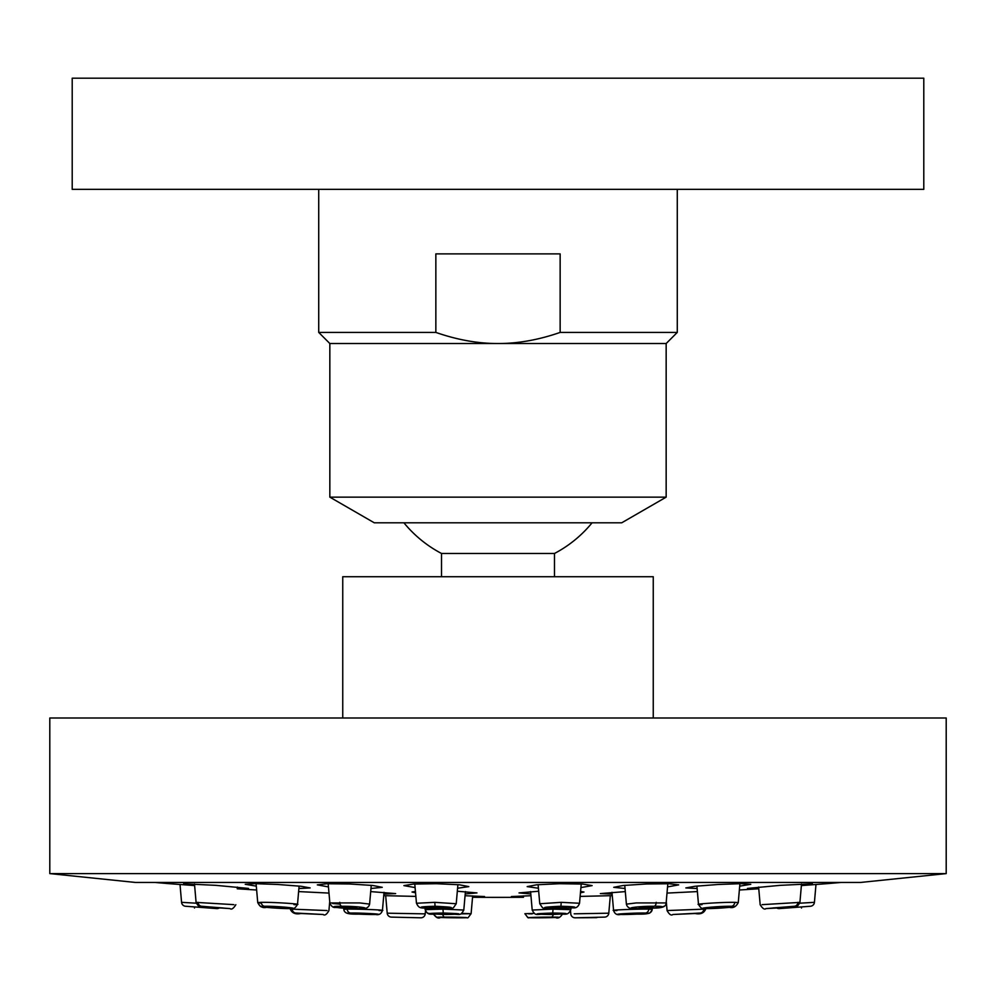 <?xml version="1.0" encoding="UTF-8"?>
<svg xmlns="http://www.w3.org/2000/svg" width="996" height="996" viewBox="0 0 996 996"><rect width="100%" height="100%" fill="white"/><g stroke="black" fill="none" stroke-linecap="round" stroke-linejoin="round"><path stroke-width="1.49" d="M498 78.198L923.79 78.198L923.79 189.352L72.21 189.352L72.21 78.198L498 78.198M560.15 332.415L677.28 332.415L666.162 343.533L666.162 497.141L329.838 497.141L329.838 343.533L318.72 332.415L435.85 332.415L435.85 253.893L560.15 253.893L560.15 332.415C538.811 339.848 518.094 343.558 498 343.533L666.162 343.533M435.85 332.415C457.189 339.848 477.906 343.558 498 343.533L329.838 343.533M329.838 497.141L374.297 522.813L621.703 522.813L666.162 497.141M554.473 576.721L554.473 553.477A121.549 121.549 0 0 0 592.072 522.813M554.473 553.477L441.527 553.477A121.549 121.549 0 0 1 403.928 522.813M441.527 576.721L441.527 553.477M342.749 717.992L342.749 576.721L653.252 576.721L653.252 717.992M498 717.992L49.8 717.992L49.8 873.604L946.2 873.604L946.2 717.992L498 717.992M946.2 873.604L860.507 882.456L135.493 882.456L49.8 873.604M196.237 903.198L181.571 902.339L180.015 884.485L169.083 883.664L194.618 885.581M169.083 883.664A3952.626 3952.626 0 0 1 154.953 882.456M801.382 885.581L826.917 883.664A3952.626 3952.626 0 0 0 841.047 882.456M702.006 904.654C686.456 904.53 721.253 902.077 734.774 902.339L738.26 902.637L739.368 890.001A3952.626 3952.626 0 0 0 758.765 888.768M580.133 896.4L612.266 895.653L610.324 895.703L608.793 913.195A4.308 4.308 -88.5 0 1 604.622 917.117L575.153 917.802L596.816 917.652M472.54 897.296A3952.626 3952.626 0 0 0 498 897.371A3952.626 3952.626 0 0 0 523.46 897.296L523.336 895.914M454.96 917.789L436.684 917.254L433.235 914.091L427.558 913.17L425.479 910.929L425.217 913.867L387.207 913.195L385.676 895.703L383.734 895.653L415.867 896.4M256.632 890.001A3952.626 3952.626 0 0 1 237.235 888.768L237.384 887.063M194.569 885.133L183.6 883.788L216.057 885.357L248.527 888.432L237.285 888.195M256.296 886.141L245.228 884.299L254.739 883.664L277.697 884.473L300.954 886.266L310.167 887.922L298.887 888.532M328.443 886.901L317.313 884.884L326.825 883.751L349.77 883.987L372.815 885.481L382.252 887.324L370.973 888.507M415.095 887.585L403.903 885.606L413.427 884.062L436.36 883.713L459.318 884.772L468.83 886.614L457.575 888.245M538.425 888.245L527.17 886.614L536.67 884.784L559.64 883.713L582.573 884.062L592.11 885.606L580.905 887.585M625.027 888.507L613.748 887.324L623.147 885.494L646.23 883.987L669.175 883.751L678.687 884.884L667.557 886.901M697.113 888.532L685.833 887.922L695.071 886.266L718.303 884.473L741.261 883.664L750.772 884.299L739.704 886.141M758.715 888.195L747.473 888.432L779.943 885.357L812.4 883.788L801.431 885.133M612.129 894.059L600.364 893.586L625.301 891.607M530.781 893.935L519.028 892.914L538.687 891.233M580.568 891.395L583.967 892.03L580.456 892.777M370.699 891.607L395.636 893.586L383.871 894.059M298.626 891.582L328.979 893.088M667.021 893.088L697.374 891.582M523.423 896.923L511.409 896.549L530.943 895.728M465.057 895.728L484.591 896.549L472.577 896.923M457.313 891.233L476.96 892.914L465.219 893.935M415.544 892.777L412.033 892.03L415.432 891.395M826.917 883.664L815.985 884.485L814.429 902.339A4.308 4.308 -87.9 0 1 810.483 906.248L779.258 908.589L810.483 906.248L801.506 906.92L801.506 908.003M185.517 906.248L216.742 908.589L185.517 906.248A4.308 4.308 87.9 0 1 181.571 902.339M387.207 913.195A4.308 4.308 88.5 0 0 391.378 917.117L420.847 917.802A4.308 4.308 -91.1 0 0 425.217 913.867L418.793 913.755M391.378 917.117L420.847 917.802M574.206 913.818L608.793 913.195M570.521 910.929L570.783 913.867A4.308 4.308 91.1 0 0 575.153 917.802L604.622 917.117M575.153 917.802L584.44 917.602M595.06 917.366L596.816 917.316M799.763 903.198L814.429 902.339M765.849 908.589A4.308 3.884 88.7 0 0 766.248 908.576L776.805 908.016A4.308 4.308 91.7 0 0 779.258 908.589L801.506 906.945M332.602 903.509L340.059 904.107M293.994 904.654C309.544 904.53 274.759 902.065 261.226 902.339L257.74 902.625L261.388 903.248M461.609 913.867L471.108 913.706L461.758 913.369M528.577 913.842L532.175 913.867M194.481 884L196.088 902.388L233.911 904.654M222.432 907.991L209.695 906.945L223.116 907.979M209.695 906.945L208.998 906.97M283.511 907.991L271.883 906.945L284.756 907.854M271.883 906.945L270.638 907.07M328.17 883.713L329.85 902.924L359.718 902.924L369.603 904.094L371.247 885.332M353.306 908.003C358.834 907.655 356.481 907.294 346.247 906.945C340.719 907.294 343.072 907.655 353.306 908.003L356.829 907.742M346.247 906.945L342.724 907.207M414.772 883.987L416.465 903.26L434.804 902.339L456.218 903.745L457.899 884.66M436.92 907.991C445.623 907.742 445.249 907.381 435.812 906.945C427.11 907.207 427.471 907.555 436.92 907.991L443.419 907.58M435.812 906.945L429.301 907.368M538.101 884.66L539.77 903.745L561.196 902.339L579.535 903.26L581.228 883.987M559.08 907.991C568.529 907.555 568.89 907.207 560.188 906.945C550.751 907.381 550.377 907.73 559.08 907.991L552.581 907.58M566.699 907.356L560.188 906.945M666.162 902.862C665.975 910.22 652.392 907.194 638.473 908.601C631.364 909.684 627.343 908.203 626.397 904.144L636.282 902.924L666.15 902.924L667.83 883.713M642.694 908.003C652.928 907.655 655.281 907.294 649.753 906.945C639.519 907.294 637.166 907.655 642.694 908.003L639.171 907.742M653.276 907.207L649.753 906.945M712.489 907.991L724.117 906.945L711.244 907.866M725.362 907.082L724.117 906.945M762.089 904.654L799.913 902.388L801.519 884M773.568 907.991L786.305 906.945L772.884 907.966M787.002 906.97L786.305 906.945M616.96 910.556C601.858 910.419 635.66 908.887 648.819 909.111L652.206 909.323L652.305 908.14L652.206 909.323M638.648 913.457L627.019 914.129L639.893 913.556M625.774 914.042L627.019 914.129M530.582 891.582L532.2 910.045L553.017 909.124L570.845 909.647L570.982 908.053M552.058 913.457C542.608 913.78 542.247 914.004 550.95 914.141C560.387 913.818 560.76 913.593 552.058 913.457L558.557 913.706M544.439 913.892L550.95 914.141M342.5 908.053L343.695 908.14L343.794 909.336L347.181 909.124C360.353 908.887 394.142 910.419 379.04 910.568M357.352 913.457L368.981 914.141L356.107 913.556M368.981 914.141L370.226 914.042M323.252 914.49A4.308 3.884 91.3 0 1 323.09 914.49L300.879 913.506C295.563 914.614 292.027 913.133 290.272 909.074L327.049 910.556M303.294 913.457L316.031 914.129L302.61 913.457M316.031 914.129L316.716 914.129M673.01 914.49L700.188 913.046L673.01 914.49A4.308 3.884 -91.3 0 1 672.91 914.49L695.121 913.506C700.437 914.614 703.973 913.133 705.728 909.074L667.071 910.556L666.274 901.492M692.706 913.457L679.969 914.141L693.39 913.469M679.284 914.129L679.969 914.141M529.349 917.69L527.706 917.378L524.892 913.718L534.23 913.369M536.819 917.565L540.355 917.403M550.937 917.403L547.414 917.316M455.645 917.652L459.181 917.565M448.586 917.316L445.063 917.403M425.018 908.053L425.155 909.634L442.983 909.111L463.8 910.045L465.418 891.582M443.942 913.457C435.24 913.593 435.613 913.818 445.05 914.129C453.753 913.992 453.392 913.768 443.942 913.457L437.443 913.706M445.05 914.129L451.562 913.892M219.195 908.016A4.308 4.308 -91.7 0 1 216.742 908.589M779.258 908.589L810.483 906.248M337.37 906.323L334.718 906.547M271.696 907.829L282.603 908.439M322.99 914.477A4.308 3.884 -88.7 0 0 323.09 914.49A4.308 3.884 91.3 0 1 322.99 914.49L295.812 913.033A4.308 3.884 91.3 0 1 292.164 909.111M623.098 914.502L642.594 913.842M458.123 917.802L458.77 917.802M198.03 902.339A4.308 3.884 91.3 0 0 201.578 906.26L229.752 908.576L201.578 906.26M261.226 902.339A4.308 3.548 89 0 0 264.513 906.248C274.996 905.974 302.535 908.452 290.234 908.576C279.739 908.85 252.262 906.372 264.513 906.248M290.869 908.551A4.308 3.548 -91 0 1 290.571 908.576A4.308 3.548 -91 0 1 290.234 908.576L290.272 909.124M339.785 902.339A4.308 2.154 90 0 0 341.765 906.248C358.635 906.173 375.318 908.663 357.365 908.589C340.495 908.663 323.812 906.173 341.765 906.248M434.804 902.339L435.065 906.26C455.907 907.232 456.728 908.003 437.518 908.576C416.639 907.605 415.83 906.833 435.065 906.26M416.465 903.21C419.789 910.294 421.283 907.032 437.543 908.589L437.543 908.589C456.417 907.082 451.051 910.755 456.218 903.795M561.196 902.339L560.935 906.248C580.17 906.833 579.361 907.605 558.482 908.576C539.272 907.991 540.093 907.219 560.935 906.248M539.782 903.795C544.8 910.755 539.82 907.082 558.457 908.576L573.148 907.829C576.186 908.265 578.315 906.721 579.535 903.198M656.215 902.339A4.308 2.154 90 0 1 654.235 906.248C672.188 906.173 655.505 908.663 638.635 908.589C620.682 908.663 637.378 906.173 654.235 906.248M734.774 902.339A4.308 3.548 91 0 1 731.487 906.26C743.738 906.372 716.249 908.85 705.766 908.576C693.465 908.464 721.017 905.974 731.487 906.26M705.131 908.564A4.308 3.548 -89 0 0 705.429 908.589A4.308 3.548 -89 0 0 705.766 908.576L705.728 909.062M797.97 902.339A4.308 3.884 88.7 0 1 794.422 906.248L766.248 908.576L794.422 906.248M620.396 914.49A4.308 3.548 -89 0 0 620.62 914.477C608.78 914.34 635.311 912.797 645.445 913.033C657.248 913.183 630.767 914.726 620.62 914.477M648.819 909.111A4.308 3.548 91 0 1 645.445 913.033M570.845 909.597C567.309 917.055 565.579 912.784 550.365 914.49L550.365 914.49C535.885 913.071 536.321 917.403 532.2 910.095M550.39 914.49C531.852 914.191 532.636 913.718 552.743 913.046C571.306 913.332 570.521 913.818 550.39 914.49M553.017 909.124L552.743 913.046M375.604 914.49A4.308 3.548 -91 0 1 375.38 914.49C365.233 914.726 338.752 913.183 350.555 913.046C360.689 912.797 387.22 914.34 375.38 914.49M347.181 909.124A4.308 3.548 89 0 0 350.555 913.046M703.836 909.124A4.308 3.884 88.7 0 1 700.188 913.046M553.241 914.453A4.308 2.154 90 0 1 551.311 917.117C568.243 917.092 552.519 917.826 536.583 917.802C519.651 917.826 535.375 917.092 551.311 917.117M536.495 917.802A4.308 2.154 -90 0 0 536.533 917.802L555.519 917.515C558.046 918.835 560.499 917.453 562.902 913.344M442.759 914.44A4.308 2.154 90 0 0 444.689 917.117C460.638 917.092 476.349 917.826 459.417 917.802C443.481 917.826 427.757 917.092 444.689 917.117M459.505 917.802A4.308 2.154 -90 0 1 459.467 917.802L461.26 917.802M445.648 914.477L445.635 914.49C430.683 912.784 428.529 917.042 425.155 909.585M445.61 914.477C425.479 913.805 424.694 913.332 443.257 913.033C463.364 913.706 464.148 914.191 445.61 914.477M442.983 909.111L443.257 913.033M677.28 189.352L677.28 332.415M318.72 189.352L318.72 332.415M194.494 906.92L194.494 908.003M343.695 908.14L339.126 907.792M336.797 907.543L335.764 907.406M334.258 907.144L333.137 906.858M290.533 908.589L266.43 907.368C262.782 908.302 259.881 906.709 257.74 902.588C261.736 909.846 262.197 905.7 270.539 907.742L290.533 908.576C292.899 909.771 295.214 908.377 297.493 904.405M799.925 902.301C796.501 909.248 795.717 905.289 789.168 907.082L766.048 908.576C764.505 909.871 762.55 908.564 760.16 904.692C762.55 908.564 764.505 909.858 766.048 908.576L776.805 908.016M652.368 908.14L654.173 908.016M657.26 907.754L658.667 907.605M660.348 907.393L661.145 907.269M661.157 907.256L664.145 906.248M328.929 910.556L329.726 901.492L328.929 910.556M323.078 914.49C324.746 915.834 326.688 914.54 328.917 910.605C326.688 914.54 324.746 915.822 323.078 914.49L300.879 913.506C295.476 914.602 291.94 913.12 290.272 909.062M343.794 909.311C344.579 916.544 356.717 913.071 375.579 914.49C379.065 915.237 381.356 913.867 382.439 910.369L383.734 895.653M613.561 910.369C614.657 913.867 616.947 915.249 620.421 914.49C639.283 913.071 651.421 916.544 652.206 909.311C649.019 915.125 651.048 912.722 637.95 914.091L620.421 914.49C616.935 915.237 614.644 913.867 613.561 910.369L611.98 892.304M463.202 917.789L464.696 917.764M537.417 917.802L539.023 917.789M550.763 917.64L551.572 917.627M196.075 902.314C199.785 909.311 199.598 905.202 206.832 907.082L229.952 908.589C231.495 909.871 233.45 908.564 235.84 904.692M297.505 904.368L299.099 886.079M257.74 902.625L256.084 883.676M329.838 902.862C331.245 906.41 333.237 907.916 335.826 907.418L357.527 908.601C364.598 909.697 368.632 908.215 369.603 904.144M626.397 904.094L624.753 885.332M738.26 902.637L739.916 883.676M698.507 904.418C700.786 908.377 703.101 909.771 705.467 908.589L729.57 907.368C733.218 908.302 736.119 906.709 738.26 902.588M698.495 904.368L696.901 886.079M760.16 904.605L758.616 887.063M382.452 910.356L384.02 892.304M672.923 914.49C671.254 915.834 669.312 914.54 667.083 910.605M536.533 917.802C525.054 916.594 530.32 920.503 524.892 913.718M471.108 913.643L472.664 895.914M433.098 913.344C435.688 917.49 438.153 918.885 440.481 917.515L459.467 917.802C470.946 916.594 465.68 920.503 471.108 913.718M445.635 914.49C460.413 913.058 459.492 917.403 463.8 910.095"/></g></svg>
